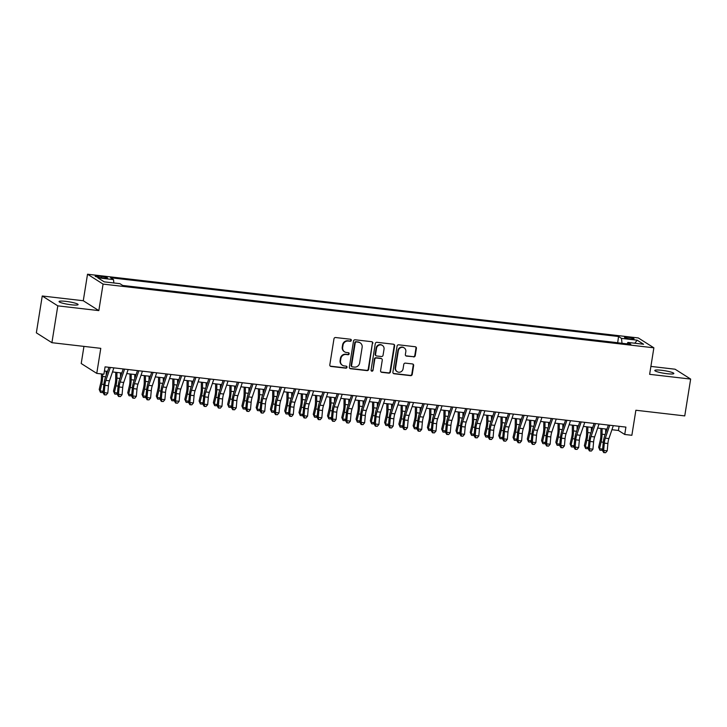 <?xml version="1.0" encoding="UTF-8"?>
<svg xmlns="http://www.w3.org/2000/svg" width="727" height="727" viewBox="0 0 727 727"><rect width="100%" height="100%" fill="white"/><g stroke="black" fill="none" stroke-linecap="round" stroke-linejoin="round"><path stroke-width="1.09" d="M351.314 340.372A1.036 0.972 122.4 0 0 350.496 339.245L335.61 337.528A1.481 1.399 122.4 0 0 333.975 338.809L329.813 364.836A1.481 1.399 122.4 0 0 330.976 366.444L345.861 368.171A1.036 0.972 122.4 0 0 346.579 366.281A1.036 0.972 122.4 0 0 346.179 366.144L344.262 365.926A4.735 4.462 122.4 0 1 340.518 360.774L340.863 358.611A4.735 4.462 122.4 0 1 346.088 354.494L348.015 354.721A1.036 0.972 122.4 0 0 348.733 352.831A1.036 0.972 122.4 0 0 348.342 352.695L346.415 352.477A4.735 4.462 122.4 0 1 342.671 347.324L343.017 345.161A4.735 4.462 122.4 0 1 348.242 341.054L350.169 341.272A1.036 0.972 122.4 0 0 351.314 340.372M344.616 351.841L344.198 351.577A4.735 4.462 122.4 0 1 342.253 347.061L342.599 344.889A4.735 4.462 122.4 0 1 347.824 340.781L349.751 341.008A1.036 0.972 122.4 0 0 350.659 339.282M330.222 366.099A1.481 1.399 122.4 0 0 330.558 366.181L345.443 367.898A1.036 0.972 122.4 0 0 346.343 366.181M342.462 365.29L342.044 365.027A4.735 4.462 122.4 0 1 340.1 360.51L340.445 358.338A4.735 4.462 122.4 0 1 345.67 354.231L347.597 354.458A1.036 0.972 122.4 0 0 348.497 352.731M661.634 370.288A9.642 1.318 9.1 0 0 654.8 370.47A9.642 1.318 9.1 0 0 667.013 373.705A9.642 1.318 9.1 0 0 673.838 373.524A9.642 1.318 9.1 0 0 661.634 370.288M65.884 301.369A9.642 1.318 9.1 0 0 59.06 301.551A9.642 1.318 9.1 0 0 71.264 304.786A9.642 1.318 9.1 0 0 78.098 304.604A9.642 1.318 9.1 0 0 65.884 301.369M627.955 337.292A4.816 0.663 9.1 0 0 624.538 337.383A4.816 0.663 9.1 0 0 630.645 339A4.816 0.663 9.1 0 0 634.053 338.909A4.816 0.663 9.1 0 0 627.955 337.292M413.599 356.93A1.481 1.399 122.4 0 0 415.235 355.648L416.407 348.351A1.481 1.399 122.4 0 0 415.235 346.743L398.705 344.825A1.481 1.399 122.4 0 0 397.078 346.107L392.907 372.142A1.481 1.399 122.4 0 0 394.079 373.751L410.601 375.659A1.481 1.399 122.4 0 0 412.236 374.378L413.645 365.554A1.481 1.399 122.4 0 0 412.482 363.945L405.402 363.127A1.481 1.399 122.4 0 0 403.776 364.409L403.076 368.789A3.953 3.735 122.4 0 1 397.206 371.697A3.953 3.735 122.4 0 1 395.579 367.917L398.323 350.787A3.953 3.735 122.4 0 1 404.185 347.879A3.953 3.735 122.4 0 1 405.82 351.65L405.357 354.503A1.481 1.399 122.4 0 0 406.529 356.112L413.181 356.666A1.481 1.399 122.4 0 0 414.817 355.385L415.98 348.079A1.481 1.399 122.4 0 0 415.571 346.824M57.806 305.858L98.827 310.611L83.278 300.742L42.248 295.998L57.806 305.858L51.908 342.69L100.78 348.342L96.764 373.387L103.906 374.214L105.079 366.853L625.911 427.103L624.729 434.473L631.863 435.291L635.88 410.246L684.752 415.908L690.65 379.076L675.092 369.216L650.892 366.408M98.827 310.611L103.08 284.093L653.873 347.815L649.629 374.332L690.65 379.076M372.842 343.308A1.481 1.399 122.4 0 0 371.679 341.699L355.149 339.791A1.481 1.399 122.4 0 0 353.513 341.072L349.351 367.099A1.481 1.399 122.4 0 0 350.514 368.707L367.044 370.616A1.481 1.399 122.4 0 0 368.68 369.334L372.424 343.044A1.481 1.399 122.4 0 0 372.015 341.781M376.931 342.308L393.452 344.216A1.481 1.399 122.4 0 1 394.625 345.825L390.454 371.851A1.481 1.399 122.4 0 1 388.827 373.142L381.748 372.324A1.481 1.399 122.4 0 1 380.584 370.715L382.275 360.156A1.481 1.399 122.4 0 0 381.102 358.547L376.413 358.002A1.481 1.399 122.4 0 0 374.778 359.292L373.015 370.279A1.036 0.972 122.4 0 1 371.488 371.043A1.036 0.972 122.4 0 1 371.061 370.052L375.296 343.589A1.481 1.399 122.4 0 1 376.931 342.308M51.908 342.69L36.35 332.83L42.248 295.998M101.062 277.714L104.206 278.077A4.671 0.636 9.1 0 0 107.514 277.987A4.671 0.636 9.1 0 0 101.598 276.424L98.463 276.06A4.671 0.636 9.1 0 0 95.155 276.151A4.671 0.636 9.1 0 0 101.062 277.714M103.08 284.093L87.522 274.224L638.315 337.946L653.873 347.815M617.677 342.771L618.55 336.51L110.568 277.741L113.512 279.613L113.866 282.967M618.55 336.51L621.494 338.382L637.188 340.191L643.586 344.244L627.883 342.426L630.827 344.298L122.845 285.529L119.9 283.657L104.206 281.849L97.809 277.796L113.512 279.613M617.559 342.699L122.727 285.457M83.95 346.397L81.215 363.527L96.764 373.387M83.278 300.742L87.522 274.224M611.916 429.721L618.423 430.475L624.729 434.473M104.415 371.006L107.532 371.37M112.494 371.942L121.809 373.015M126.762 373.587L136.076 374.669M141.029 375.241L150.344 376.322M155.305 376.895L164.611 377.967M169.573 378.54L178.887 379.621M183.84 380.194L193.155 381.275M198.107 381.848L207.422 382.92M212.375 383.492L221.69 384.574M226.651 385.146L235.957 386.228M240.919 386.8L250.233 387.873M255.186 388.445L264.501 389.527M269.453 390.099L278.768 391.181M283.721 391.753L293.036 392.825M297.997 393.398L307.303 394.479M312.265 395.052L321.579 396.133M326.532 396.706L335.847 397.778M340.799 398.351L350.114 399.432M355.076 400.004L364.381 401.077M369.343 401.658L378.658 402.731M383.611 403.303L392.925 404.385M397.878 404.957L407.193 406.029M412.145 406.611L421.46 407.683M426.422 408.256L435.727 409.337M440.689 409.91L450.004 410.982M454.957 411.564L464.271 412.636M469.224 413.209L478.539 414.29M483.491 414.863L492.806 415.935M497.768 416.507L507.073 417.589M512.035 418.161L521.35 419.243M526.303 419.815L535.617 420.888M540.57 421.46L549.885 422.541M554.846 423.114L564.152 424.195M569.114 424.768L578.428 425.84M583.381 426.413L592.696 427.494M597.649 428.067L606.963 429.148M619.095 426.313L618.423 430.475M627.883 342.426L627.101 343.862M622.012 343.271L621.494 338.382M637.188 340.191L634.798 343.226M349.76 368.362A1.481 1.399 122.4 0 0 350.096 368.444L366.626 370.352A1.481 1.399 122.4 0 0 368.253 369.071L372.424 343.044M356.366 341.99A1.036 0.972 122.4 0 0 355.221 342.89L351.559 365.736A1.036 0.972 122.4 0 0 352.377 366.862L354.412 367.099A4.735 4.462 122.4 0 0 359.638 362.991L362.137 347.37A4.735 4.462 122.4 0 0 358.393 342.226L355.948 341.726A1.036 0.972 122.4 0 0 354.803 342.626L355.221 342.89M351.986 366.726L351.568 366.453A1.036 0.972 122.4 0 1 351.141 365.472L354.803 342.626M360.192 342.853L359.765 342.59A4.735 4.462 122.4 0 0 357.975 341.963L358.393 342.226M355.948 341.726L357.975 341.963M380.993 371.97A1.481 1.399 122.4 0 0 381.33 372.051L388.4 372.869A1.481 1.399 122.4 0 0 390.035 371.588L394.207 345.561A1.481 1.399 122.4 0 0 393.789 344.307M381.666 358.747L381.239 358.484A1.481 1.399 122.4 0 0 380.684 358.284L375.986 357.739A1.481 1.399 122.4 0 0 374.36 359.02L373.015 370.279M371.288 370.879A1.036 0.972 122.4 0 0 372.597 370.016M384.029 349.205A3.953 3.735 122.4 0 0 382.402 345.434A3.953 3.735 122.4 0 0 376.531 348.333L375.568 354.376A1.481 1.399 122.4 0 0 376.731 355.985L381.43 356.521A1.481 1.399 122.4 0 0 383.056 355.239L384.029 349.205M382.402 345.434L381.975 345.161A3.953 3.735 122.4 0 0 376.113 348.069L376.531 348.333M376.177 355.785L375.759 355.521A1.481 1.399 122.4 0 1 375.15 354.104L376.113 348.069M405.775 355.767A1.481 1.399 122.4 0 0 406.111 355.848L413.181 356.666M404.185 347.879L403.767 347.615A3.953 3.735 122.4 0 0 397.905 350.514L398.323 350.787M397.206 371.697L396.788 371.424A3.953 3.735 122.4 0 1 395.161 367.653L397.905 350.514M393.316 373.396A1.481 1.399 122.4 0 0 393.652 373.478L410.182 375.396A1.481 1.399 122.4 0 0 411.818 374.105L413.227 365.29A1.481 1.399 122.4 0 0 412.818 364.027M101.453 373.932L101.416 377.558A7.534 2.263 96.6 0 1 100.799 382.729L99.217 389.463L100.108 390.935L101.689 384.201A11.296 3.399 -83.4 0 0 102.625 376.441L102.643 374.069M103.17 391.699L101.916 392.571L100.49 392.407L99.217 389.463M100.49 392.407L100.108 390.935L103.207 391.29M106.206 375.259L106.242 371.215M113.885 367.871L109.459 380.812A7.534 2.263 -83.4 0 0 108.459 385.746L107.796 393.053L104.225 392.644L104.77 394.761L104.306 394.825L106.197 394.925L104.77 394.761M110.322 367.453L105.888 380.394A7.534 2.263 -83.4 0 0 104.897 385.328L104.225 392.644L103.07 392.807L103.743 385.501A11.296 3.399 96.6 0 1 105.233 378.095L108.932 367.299M103.07 392.807L104.306 394.825M106.197 394.925L107.796 393.053M115.757 372.315L115.684 379.212A7.534 2.263 96.6 0 1 115.066 384.383L113.485 391.117L114.375 392.58L115.956 385.855A11.296 3.399 -83.4 0 0 116.893 378.095L116.947 372.46M117.438 393.343L116.184 394.225L114.757 394.061L113.485 391.117M114.757 394.061L114.375 392.58L117.483 392.943M120.473 376.913L120.518 372.869M130.024 373.969L129.96 380.857A7.534 2.263 96.6 0 1 129.333 386.037L127.752 392.771L128.643 394.234L130.224 387.5A11.296 3.399 -83.4 0 0 131.16 379.739L131.214 374.105M131.714 394.997L130.451 395.87L129.024 395.706L127.752 392.771M129.024 395.706L128.643 394.234L131.751 394.597M134.74 378.558L134.786 374.523M144.291 375.623L144.228 382.511A7.534 2.263 96.6 0 1 143.601 387.682L142.019 394.416L142.919 395.888L144.5 389.154A11.296 3.399 -83.4 0 0 145.427 381.393L145.482 375.759M145.982 396.651L144.728 397.524L143.301 397.36L142.019 394.416M143.301 397.36L142.919 395.888L146.018 396.242M149.017 380.212L149.053 376.168M158.559 377.268L158.495 384.165A7.534 2.263 96.6 0 1 157.877 389.336L156.296 396.07L157.186 397.533L158.768 390.808A11.296 3.399 -83.4 0 0 159.704 383.047L159.758 377.404M160.249 398.296L158.995 399.178L157.568 399.014L156.296 396.07M157.568 399.014L157.186 397.533L160.285 397.896M163.284 381.866L163.321 377.822M128.152 369.516L123.726 382.457A7.534 2.263 -83.4 0 0 122.736 387.4L122.063 394.706L118.492 394.298L119.046 396.415L118.583 396.479L120.473 396.578L119.046 396.415M124.59 369.107L120.164 382.048A7.534 2.263 -83.4 0 0 119.164 386.982L118.492 394.298L117.338 394.461L118.01 387.155A11.296 3.399 96.6 0 1 119.501 379.748L123.199 368.943M117.338 394.461L118.583 396.479M120.473 396.578L122.063 394.706M142.428 371.17L137.994 384.11A7.534 2.263 -83.4 0 0 137.003 389.045L136.331 396.36L132.768 395.942L133.314 398.06L132.85 398.132L134.74 398.232L133.314 398.06M138.857 370.761L134.431 383.702A7.534 2.263 -83.4 0 0 133.432 388.636L132.768 395.942L131.605 396.115L132.278 388.8A11.296 3.399 96.6 0 1 133.777 381.402L137.467 370.597M131.605 396.115L132.85 398.132M134.74 398.232L136.331 396.36M156.696 372.824L152.27 385.764A7.534 2.263 -83.4 0 0 151.271 390.699L150.598 398.005L147.036 397.596L147.581 399.714L147.118 399.777L149.008 399.877L147.581 399.714M153.124 372.406L148.699 385.346A7.534 2.263 -83.4 0 0 147.699 390.281L147.036 397.596L145.882 397.76L146.545 390.454A11.296 3.399 96.6 0 1 148.044 383.047L151.734 372.251M145.882 397.76L147.118 399.777M149.008 399.877L150.598 398.005M170.963 374.469L166.538 387.409A7.534 2.263 -83.4 0 0 165.538 392.344L164.875 399.659L161.303 399.25L161.848 401.368L161.385 401.431L163.275 401.531L161.848 401.368M167.401 374.06L162.966 387A7.534 2.263 -83.4 0 0 161.976 391.935L161.303 399.25L160.149 399.414L160.812 392.107A11.296 3.399 96.6 0 1 162.312 384.701L166.01 373.896M160.149 399.414L161.385 401.431M163.275 401.531L164.875 399.659M172.835 378.921L172.762 385.81A7.534 2.263 96.6 0 1 172.145 390.99L170.563 397.724L171.454 399.187L173.035 392.453A11.296 3.399 -83.4 0 0 173.971 384.692L174.026 379.058M174.516 399.95L173.262 400.822L171.836 400.659L170.563 397.724M171.836 400.659L171.454 399.187L174.553 399.55M177.552 383.511L177.588 379.476M185.231 376.123L180.805 389.063A7.534 2.263 -83.4 0 0 179.805 393.998L179.142 401.313L175.57 400.895L176.116 403.012L175.661 403.085L177.542 403.185L176.116 403.012M181.668 375.714L177.243 388.654A7.534 2.263 -83.4 0 0 176.243 393.589L175.57 400.895L174.416 401.068L175.089 393.752A11.296 3.399 96.6 0 1 176.579 386.355L180.278 375.55M174.416 401.068L175.661 403.085M177.542 403.185L179.142 401.313M187.103 380.575L187.03 387.464A7.534 2.263 96.6 0 1 186.412 392.635L184.831 399.368L185.721 400.841L187.302 394.107A11.296 3.399 -83.4 0 0 188.238 386.346L188.293 380.712M188.793 401.604L187.53 402.476L186.103 402.313L184.831 399.368M186.103 402.313L185.721 400.841L188.829 401.195M191.819 385.165L191.864 381.121M199.498 377.776L195.072 390.717A7.534 2.263 -83.4 0 0 194.082 395.652L193.409 402.958L189.847 402.549L190.392 404.666L189.929 404.73L191.819 404.83L190.392 404.666M195.936 377.358L191.51 390.299A7.534 2.263 -83.4 0 0 190.51 395.234L189.847 402.549L188.684 402.713L189.356 395.406A11.296 3.399 96.6 0 1 190.847 388L194.545 377.195M188.684 402.713L189.929 404.73M191.819 404.83L193.409 402.958M201.37 382.22L201.306 389.118A7.534 2.263 96.6 0 1 200.679 394.288L199.098 401.022L199.998 402.485L201.579 395.761A11.296 3.399 -83.4 0 0 202.506 388L202.56 382.357M203.06 403.249L201.806 404.13L200.37 403.967L199.098 401.022M200.37 403.967L199.998 402.485L203.097 402.849M206.086 386.819L206.132 382.775M213.774 379.421L209.349 392.362A7.534 2.263 -83.4 0 0 208.349 397.296L207.677 404.612L204.114 404.203L204.66 406.32L204.196 406.384L206.086 406.484L204.66 406.32M210.203 379.012L205.777 391.953A7.534 2.263 -83.4 0 0 204.778 396.887L204.114 404.203L202.96 404.366L203.624 397.06A11.296 3.399 96.6 0 1 205.123 389.654L208.813 378.849M202.96 404.366L204.196 406.384M206.086 406.484L207.677 404.612M215.637 383.874L215.574 390.762A7.534 2.263 96.6 0 1 214.947 395.942L213.365 402.667L214.265 404.139L215.846 397.405A11.296 3.399 -83.4 0 0 216.773 389.645L216.828 384.01M217.328 404.903L216.073 405.775L214.647 405.611L213.365 402.667M214.647 405.611L214.265 404.139L217.364 404.503M220.363 388.463L220.399 384.429M228.042 381.075L223.616 394.016A7.534 2.263 -83.4 0 0 222.616 398.95L221.953 406.266L218.382 405.848L218.927 407.965L218.463 408.038L220.354 408.129L218.927 407.965M224.47 380.657L220.045 393.607A7.534 2.263 -83.4 0 0 219.045 398.541L218.382 405.848L217.228 406.02L217.891 398.705A11.296 3.399 96.6 0 1 219.39 391.308L223.089 380.503M217.228 406.02L218.463 408.038M220.354 408.129L221.953 406.266M229.905 385.528L229.841 392.416A7.534 2.263 96.6 0 1 229.223 397.587L227.642 404.321L228.532 405.793L230.114 399.059A11.296 3.399 -83.4 0 0 231.05 391.299L231.104 385.664M231.595 406.557L230.341 407.429L228.914 407.265L227.642 404.321M228.914 407.265L228.532 405.793L231.631 406.148M234.63 390.117L234.667 386.073M242.309 382.729L237.883 395.67A7.534 2.263 -83.4 0 0 236.884 400.604L236.22 407.911L232.649 407.502L233.194 409.619L232.731 409.683L234.621 409.783L233.194 409.619M238.747 382.311L234.312 395.252A7.534 2.263 -83.4 0 0 233.322 400.186L232.649 407.502L231.495 407.665L232.158 400.359A11.296 3.399 96.6 0 1 233.658 392.953L237.356 382.148M231.495 407.665L232.731 409.683M234.621 409.783L236.22 407.911M244.181 387.173L244.108 394.07A7.534 2.263 96.6 0 1 243.49 399.241L241.909 405.975L242.8 407.438L244.381 400.713A11.296 3.399 -83.4 0 0 245.317 392.953L245.372 387.309M245.862 408.201L244.608 409.083L243.181 408.91L241.909 405.975M243.181 408.91L242.8 407.438L245.899 407.802M248.898 391.771L248.934 387.727M256.576 384.374L252.151 397.315A7.534 2.263 -83.4 0 0 251.151 402.249L250.488 409.565L246.916 409.147L247.462 411.273L247.007 411.337L248.888 411.437L247.462 411.273M253.014 383.965L248.589 396.906A7.534 2.263 -83.4 0 0 247.589 401.84L246.916 409.147L245.762 409.319L246.435 402.013A11.296 3.399 96.6 0 1 247.925 394.607L251.624 383.801M245.762 409.319L247.007 411.337M248.888 411.437L250.488 409.565M258.448 388.827L258.376 395.715A7.534 2.263 96.6 0 1 257.758 400.895L256.177 407.62L257.067 409.092L258.648 402.358A11.296 3.399 -83.4 0 0 259.584 394.597L259.639 388.963M260.139 409.855L258.876 410.728L257.449 410.564L256.177 407.62M257.449 410.564L257.067 409.092L260.175 409.446M263.165 393.416L263.21 389.372M270.853 386.028L266.418 398.969A7.534 2.263 -83.4 0 0 265.428 403.903L264.755 411.218L261.193 410.8L261.738 412.918L261.275 412.991L263.165 413.081L261.738 412.918M267.282 385.61L262.856 398.55A7.534 2.263 -83.4 0 0 261.856 403.494L261.193 410.8L260.03 410.973L260.702 403.658A11.296 3.399 96.6 0 1 262.193 396.251L265.891 385.455M260.03 410.973L261.275 412.991M263.165 413.081L264.755 411.218M272.716 390.481L272.652 397.369A7.534 2.263 96.6 0 1 272.025 402.54L270.444 409.274L271.344 410.746L272.925 404.012A11.296 3.399 -83.4 0 0 273.852 396.251L273.906 390.617M274.406 411.509L273.152 412.382L271.725 412.218L270.444 409.274M271.725 412.218L271.344 410.746L274.442 411.1M277.441 395.07L277.478 391.026M285.12 387.682L280.695 400.622A7.534 2.263 -83.4 0 0 279.695 405.557L279.023 412.863L275.46 412.454L276.006 414.572L275.542 414.635L277.432 414.735L276.006 414.572M281.549 387.264L277.123 400.204A7.534 2.263 -83.4 0 0 276.124 405.139L275.46 412.454L274.306 412.618L274.97 405.312A11.296 3.399 96.6 0 1 276.469 397.905L280.159 387.1M274.306 412.618L275.542 414.635M277.432 414.735L279.023 412.863M299.388 389.327L294.962 402.267A7.534 2.263 -83.4 0 0 293.962 407.202L293.299 414.517L289.728 414.099L290.273 416.226L289.809 416.289L291.7 416.389L290.273 416.226M295.816 388.918L291.391 401.858A7.534 2.263 -83.4 0 0 290.4 406.793L289.728 414.099L288.574 414.272L289.237 406.966A11.296 3.399 96.6 0 1 290.736 399.559L294.435 388.754M288.574 414.272L289.809 416.289M291.7 416.389L293.299 414.517M313.655 390.981L309.229 403.921A7.534 2.263 -83.4 0 0 308.23 408.856L307.566 416.171L303.995 415.753L304.54 417.871L304.077 417.943L305.967 418.034L304.54 417.871M310.093 390.563L305.658 403.503A7.534 2.263 -83.4 0 0 304.668 408.447L303.995 415.753L302.841 415.926L303.513 408.61A11.296 3.399 96.6 0 1 305.004 401.204L308.702 390.408M302.841 415.926L304.077 417.943M305.967 418.034L307.566 416.171M286.983 392.126L286.92 399.023A7.534 2.263 96.6 0 1 286.293 404.194L284.711 410.928L285.611 412.391L287.192 405.666A11.296 3.399 -83.4 0 0 288.119 397.905L288.183 392.262M288.674 413.154L287.419 414.036L285.993 413.863L284.711 410.928M285.993 413.863L285.611 412.391L288.71 412.754M291.709 396.724L291.745 392.68M301.26 393.78L301.187 400.668A7.534 2.263 96.6 0 1 300.569 405.848L298.988 412.572L299.878 414.045L301.46 407.311A11.296 3.399 -83.4 0 0 302.396 399.55L302.45 393.916M302.941 414.808L301.687 415.68L300.26 415.517L298.988 412.572M300.26 415.517L299.878 414.045L302.977 414.399M305.976 398.369L306.012 394.325M315.527 395.424L315.454 402.322A7.534 2.263 96.6 0 1 314.836 407.493L313.255 414.226L314.146 415.699L315.727 408.965A11.296 3.399 -83.4 0 0 316.663 401.204L316.718 395.57M317.208 416.462L315.954 417.334L314.527 417.171L313.255 414.226M314.527 417.171L314.146 415.699L317.254 416.053M320.243 400.023L320.289 395.979M327.922 392.625L323.497 405.575A7.534 2.263 -83.4 0 0 322.506 410.51L321.834 417.816L318.262 417.407L318.817 419.524L318.353 419.588L320.243 419.688L318.817 419.524M324.36 392.216L319.935 405.157A7.534 2.263 -83.4 0 0 318.935 410.092L318.262 417.407L317.108 417.571L317.781 410.264A11.296 3.399 96.6 0 1 319.271 402.858L322.97 392.053M317.108 417.571L318.353 419.588M320.243 419.688L321.834 417.816M329.794 397.078L329.731 403.976A7.534 2.263 96.6 0 1 329.104 409.147L327.523 415.88L328.413 417.343L329.994 410.61A11.296 3.399 -83.4 0 0 330.93 402.858L330.985 397.215M331.485 418.107L330.222 418.988L328.795 418.816L327.523 415.88M328.795 418.816L328.413 417.343L331.521 417.707M334.511 401.667L334.556 397.633M342.199 394.279L337.764 407.22A7.534 2.263 -83.4 0 0 336.774 412.154L336.101 419.47L332.539 419.052L333.084 421.178L332.621 421.242L334.511 421.342L333.084 421.178M338.628 393.87L334.202 406.811A7.534 2.263 -83.4 0 0 333.202 411.746L332.539 419.052L331.376 419.225L332.048 411.909A11.296 3.399 96.6 0 1 333.548 404.512L337.237 393.707M331.376 419.225L332.621 421.242M334.511 421.342L336.101 419.47M344.062 398.732L343.998 405.621A7.534 2.263 96.6 0 1 343.371 410.8L341.79 417.525L342.69 418.997L344.271 412.264A11.296 3.399 -83.4 0 0 345.198 404.503L345.252 398.869M345.752 419.761L344.498 420.633L343.071 420.47L341.79 417.525M343.071 420.47L342.69 418.997L345.788 419.352M348.787 403.321L348.824 399.277M356.466 395.933L352.041 408.874A7.534 2.263 -83.4 0 0 351.041 413.808L350.369 421.115L346.806 420.706L347.352 422.823L346.888 422.896L348.778 422.987L347.352 422.823M352.895 395.515L348.469 408.456A7.534 2.263 -83.4 0 0 347.47 413.399L346.806 420.706L345.652 420.878L346.316 413.563A11.296 3.399 96.6 0 1 347.815 406.157L351.505 395.361M345.652 420.878L346.888 422.896M348.778 422.987L350.369 421.115M358.329 400.377L358.266 407.274A7.534 2.263 96.6 0 1 357.648 412.445L356.066 419.179L356.957 420.651L358.538 413.917A11.296 3.399 -83.4 0 0 359.474 406.157L359.529 400.522M360.019 421.415L358.765 422.287L357.339 422.123L356.066 419.179M357.339 422.123L356.957 420.651L360.056 421.006M363.055 404.975L363.091 400.931M370.734 397.578L366.308 410.519A7.534 2.263 -83.4 0 0 365.308 415.462L364.645 422.769L361.074 422.36L361.619 424.477L361.155 424.541L363.046 424.641L361.619 424.477M367.162 397.169L362.737 410.11A7.534 2.263 -83.4 0 0 361.746 415.044L361.074 422.36L359.92 422.523L360.583 415.217A11.296 3.399 96.6 0 1 362.082 407.811L365.781 397.006M359.92 422.523L361.155 424.541M363.046 424.641L364.645 422.769M372.606 402.031L372.533 408.928A7.534 2.263 96.6 0 1 371.915 414.099L370.334 420.833L371.224 422.296L372.806 415.562A11.296 3.399 -83.4 0 0 373.742 407.802L373.796 402.167M374.287 423.059L373.033 423.941L371.606 423.768L370.334 420.833M371.606 423.768L371.224 422.296L374.323 422.66M377.322 406.62L377.358 402.585M385.001 399.232L380.575 412.173A7.534 2.263 -83.4 0 0 379.576 417.107L378.912 424.423L375.341 424.005L375.886 426.131L375.423 426.195L377.313 426.295L375.886 426.131M381.439 398.823L377.013 411.764A7.534 2.263 -83.4 0 0 376.013 416.698L375.341 424.005L374.187 424.177L374.859 416.862A11.296 3.399 96.6 0 1 376.35 409.465L380.048 398.66M374.187 424.177L375.423 426.195M377.313 426.295L378.912 424.423M386.873 403.685L386.8 410.573A7.534 2.263 96.6 0 1 386.182 415.753L384.601 422.478L385.492 423.95L387.073 417.216A11.296 3.399 -83.4 0 0 388.009 409.455L388.064 403.821M388.563 424.713L387.3 425.586L385.873 425.422L384.601 422.478M385.873 425.422L385.492 423.95L388.6 424.304M391.589 408.274L391.635 404.23M399.268 400.886L394.843 413.827A7.534 2.263 -83.4 0 0 393.852 418.761L393.18 426.067L389.617 425.658L390.163 427.776L389.699 427.849L391.589 427.939L390.163 427.776M395.706 400.468L391.28 413.409A7.534 2.263 -83.4 0 0 390.281 418.352L389.617 425.658L388.454 425.831L389.127 418.516A11.296 3.399 96.6 0 1 390.617 411.109L394.316 400.313M388.454 425.831L389.699 427.849M391.589 427.939L393.18 426.067M401.14 405.33L401.077 412.227A7.534 2.263 96.6 0 1 400.45 417.398L398.869 424.132L399.759 425.604L401.349 418.87A11.296 3.399 -83.4 0 0 402.276 411.109L402.331 405.475M402.831 426.358L401.577 427.24L400.141 427.076L398.869 424.132M400.141 427.076L399.759 425.604L402.867 425.958M405.857 409.928L405.902 405.884M413.545 402.531L409.119 415.471A7.534 2.263 -83.4 0 0 408.12 420.415L407.447 427.721L403.885 427.312L404.43 429.43L403.967 429.493L405.857 429.593L404.43 429.43M409.973 402.122L405.548 415.062A7.534 2.263 -83.4 0 0 404.548 419.997L403.885 427.312L402.731 427.476L403.394 420.17A11.296 3.399 96.6 0 1 404.894 412.763L408.583 401.958M402.731 427.476L403.967 429.493M405.857 429.593L407.447 427.721M415.408 406.984L415.344 413.881A7.534 2.263 96.6 0 1 414.717 419.052L413.136 425.786L414.036 427.249L415.617 420.515A11.296 3.399 -83.4 0 0 416.544 412.754L416.598 407.12M417.098 428.012L415.844 428.894L414.417 428.721L413.136 425.786M414.417 428.721L414.036 427.249L417.134 427.612M420.133 411.573L420.17 407.538M427.812 404.185L423.387 417.125A7.534 2.263 -83.4 0 0 422.387 422.06L421.724 429.375L418.152 428.957L418.697 431.075L418.234 431.147L420.124 431.247L418.697 431.075M424.241 403.776L419.815 416.716A7.534 2.263 -83.4 0 0 418.816 421.651L418.152 428.957L416.998 429.13L417.661 421.814A11.296 3.399 96.6 0 1 419.161 414.417L422.86 403.612M416.998 429.13L418.234 431.147M420.124 431.247L421.724 429.375M429.675 408.638L429.612 415.526A7.534 2.263 96.6 0 1 428.994 420.706L427.412 427.431L428.303 428.903L429.884 422.169A11.296 3.399 -83.4 0 0 430.82 414.408L430.875 408.774M431.365 429.666L430.111 430.538L428.685 430.375L427.412 427.431M428.685 430.375L428.303 428.903L431.402 429.257M434.401 413.227L434.437 409.183M443.952 410.282L443.879 417.18A7.534 2.263 96.6 0 1 443.261 422.351L441.68 429.084L442.57 430.548L444.152 423.823A11.296 3.399 -83.4 0 0 445.088 416.062L445.142 410.428M445.633 431.311L444.379 432.192L442.952 432.029L441.68 429.084M442.952 432.029L442.57 430.548L445.669 430.911M448.668 414.881L448.704 410.837M458.219 411.936L458.146 418.834A7.534 2.263 96.6 0 1 457.528 424.005L455.947 430.738L456.838 432.202L458.419 425.468A11.296 3.399 -83.4 0 0 459.355 417.707L459.409 412.073M459.909 432.965L458.646 433.837L457.219 433.674L455.947 430.738M457.219 433.674L456.838 432.202L459.946 432.565M462.935 416.526L462.981 412.491M442.08 405.839L437.654 418.779A7.534 2.263 -83.4 0 0 436.654 423.714L435.991 431.02L432.42 430.611L432.965 432.729L432.501 432.801L434.392 432.892L432.965 432.729M438.517 405.421L434.083 418.361A7.534 2.263 -83.4 0 0 433.092 423.305L432.42 430.611L431.265 430.784L431.929 423.468A11.296 3.399 96.6 0 1 433.428 416.062L437.127 405.266M431.265 430.784L432.501 432.801M434.392 432.892L435.991 431.02M456.347 407.483L451.921 420.424A7.534 2.263 -83.4 0 0 450.922 425.368L450.258 432.674L446.687 432.265L447.232 434.382L446.778 434.446L448.659 434.546L447.232 434.382M452.785 407.075L448.359 420.015A7.534 2.263 -83.4 0 0 447.359 424.95L446.687 432.265L445.533 432.429L446.205 425.122A11.296 3.399 96.6 0 1 447.696 417.716L451.394 406.911M445.533 432.429L446.778 434.446M448.659 434.546L450.258 432.674M470.623 409.137L466.189 422.078A7.534 2.263 -83.4 0 0 465.198 427.013L464.526 434.328L460.963 433.91L461.509 436.027L461.045 436.1L462.935 436.2L461.509 436.027M467.052 408.728L462.626 421.669A7.534 2.263 -83.4 0 0 461.627 426.604L460.963 433.91L459.8 434.083L460.473 426.767A11.296 3.399 96.6 0 1 461.963 419.37L465.662 408.565M459.8 434.083L461.045 436.1M462.935 436.2L464.526 434.328M472.486 413.59L472.423 420.479A7.534 2.263 96.6 0 1 471.796 425.649L470.215 432.383L471.114 433.855L472.695 427.122A11.296 3.399 -83.4 0 0 473.622 419.361L473.677 413.727M474.177 434.619L472.923 435.491L471.496 435.328L470.215 432.383M471.496 435.328L471.114 433.855L474.213 434.21M477.212 418.179L477.248 414.136M484.891 410.791L480.465 423.732A7.534 2.263 -83.4 0 0 479.466 428.666L478.793 435.973L475.231 435.564L475.776 437.681L475.313 437.754L477.203 437.845L475.776 437.681M481.319 410.373L476.894 423.314A7.534 2.263 -83.4 0 0 475.894 428.248L475.231 435.564L474.077 435.737L474.74 428.421A11.296 3.399 96.6 0 1 476.24 421.015L479.929 410.219M474.077 435.737L475.313 437.754M477.203 437.845L478.793 435.973M486.754 415.235L486.69 422.133A7.534 2.263 96.6 0 1 486.063 427.303L484.482 434.037L485.382 435.5L486.963 428.776A11.296 3.399 -83.4 0 0 487.89 421.015L487.953 415.381M488.444 436.264L487.19 437.145L485.763 436.982L484.482 434.037M485.763 436.982L485.382 435.5L488.48 435.864M491.479 419.833L491.516 415.789M499.158 412.436L494.733 425.377A7.534 2.263 -83.4 0 0 493.733 430.32L493.07 437.627L489.498 437.218L490.043 439.335L489.58 439.399L491.47 439.499L490.043 439.335M495.587 412.027L491.161 424.968A7.534 2.263 -83.4 0 0 490.171 429.902L489.498 437.218L488.344 437.381L489.007 430.075A11.296 3.399 96.6 0 1 490.507 422.669L494.206 411.864M488.344 437.381L489.58 439.399M491.47 439.499L493.07 437.627M501.03 416.889L500.958 423.777A7.534 2.263 96.6 0 1 500.34 428.957L498.758 435.691L499.649 437.154L501.23 430.42A11.296 3.399 -83.4 0 0 502.166 422.66L502.221 417.025M502.711 437.918L501.457 438.79L500.031 438.626L498.758 435.691M500.031 438.626L499.649 437.154L502.748 437.518M505.747 421.478L505.783 417.443M513.426 414.09L509 427.031A7.534 2.263 -83.4 0 0 508 431.965L507.337 439.281L503.766 438.863L504.311 440.98L503.847 441.053L505.738 441.153L504.311 440.98M509.863 413.681L505.429 426.622A7.534 2.263 -83.4 0 0 504.438 431.556L503.766 438.863L502.611 439.035L503.284 431.72A11.296 3.399 96.6 0 1 504.774 424.323L508.473 413.518M502.611 439.035L503.847 441.053M505.738 441.153L507.337 439.281M515.298 418.543L515.225 425.431A7.534 2.263 96.6 0 1 514.607 430.602L513.026 437.336L513.916 438.808L515.498 432.074A11.296 3.399 -83.4 0 0 516.434 424.314L516.488 418.679M516.979 439.571L515.725 440.444L514.298 440.28L513.026 437.336M514.298 440.28L513.916 438.808L517.024 439.163M520.014 423.132L520.059 419.088M527.693 415.744L523.267 428.685A7.534 2.263 -83.4 0 0 522.277 433.619L521.604 440.925L518.033 440.517L518.587 442.634L518.124 442.698L520.014 442.798L518.587 442.634M524.131 415.326L519.705 428.267A7.534 2.263 -83.4 0 0 518.705 433.201L518.033 440.517L516.879 440.68L517.551 433.374A11.296 3.399 96.6 0 1 519.042 425.967L522.74 415.172M516.879 440.68L518.124 442.698M520.014 442.798L521.604 440.925M529.565 420.188L529.501 427.085A7.534 2.263 96.6 0 1 528.874 432.256L527.293 438.99L528.184 440.453L529.765 433.728A11.296 3.399 -83.4 0 0 530.701 425.967L530.755 420.324M531.255 441.216L529.992 442.098L528.565 441.934L527.293 438.99M528.565 441.934L528.184 440.453L531.292 440.816M534.281 424.786L534.327 420.742M543.832 421.842L543.769 428.73A7.534 2.263 96.6 0 1 543.142 433.91L541.56 440.644L542.46 442.107L544.041 435.373A11.296 3.399 -83.4 0 0 544.968 427.612L545.023 421.978M545.523 442.87L544.269 443.743L542.842 443.579L541.56 440.644M542.842 443.579L542.46 442.107L545.559 442.47M548.558 426.431L548.594 422.396M558.1 423.496L558.036 430.384A7.534 2.263 96.6 0 1 557.418 435.555L555.837 442.289L556.728 443.761L558.309 437.027A11.296 3.399 -83.4 0 0 559.245 429.266L559.299 423.632M559.79 444.524L558.536 445.397L557.109 445.233L555.837 442.289M557.109 445.233L556.728 443.761L559.826 444.115M562.825 428.085L562.862 424.041M541.969 417.389L537.535 430.329A7.534 2.263 -83.4 0 0 536.544 435.264L535.872 442.579L532.309 442.17L532.855 444.288L532.391 444.351L534.281 444.451L532.855 444.288M538.398 416.98L533.972 429.921A7.534 2.263 -83.4 0 0 532.973 434.855L532.309 442.17L531.146 442.334L531.819 435.028A11.296 3.399 96.6 0 1 533.318 427.621L537.008 416.816M531.146 442.334L532.391 444.351M534.281 444.451L535.872 442.579M556.237 419.043L551.811 431.983A7.534 2.263 -83.4 0 0 550.812 436.918L550.139 444.233L546.577 443.815L547.122 445.933L546.659 446.005L548.549 446.105L547.122 445.933M552.665 418.634L548.24 431.574A7.534 2.263 -83.4 0 0 547.24 436.509L546.577 443.815L545.423 443.988L546.086 436.673A11.296 3.399 96.6 0 1 547.585 429.275L551.275 418.47M545.423 443.988L546.659 446.005M548.549 446.105L550.139 444.233M570.504 420.697L566.079 433.637A7.534 2.263 -83.4 0 0 565.079 438.572L564.416 445.878L560.844 445.469L561.389 447.587L560.926 447.65L562.816 447.75L561.389 447.587M566.933 420.279L562.507 433.219A7.534 2.263 -83.4 0 0 561.517 438.154L560.844 445.469L559.69 445.633L560.353 438.326A11.296 3.399 96.6 0 1 561.853 430.92L565.551 420.124M559.69 445.633L560.926 447.65M562.816 447.75L564.416 445.878M572.376 425.141L572.303 432.038A7.534 2.263 96.6 0 1 571.686 437.209L570.104 443.943L570.995 445.406L572.576 438.681A11.296 3.399 -83.4 0 0 573.512 430.92L573.567 425.277M574.057 446.169L572.803 447.05L571.377 446.887L570.104 443.943M571.377 446.887L570.995 445.406L574.094 445.769M577.093 429.739L577.129 425.695M584.772 422.342L580.346 435.282A7.534 2.263 -83.4 0 0 579.346 440.217L578.683 447.532L575.112 447.123L575.657 449.241L575.193 449.304L577.084 449.404L575.657 449.241M581.209 421.933L576.784 434.873A7.534 2.263 -83.4 0 0 575.784 439.808L575.112 447.123L573.957 447.287L574.63 439.98A11.296 3.399 96.6 0 1 576.12 432.574L579.819 421.769M573.957 447.287L575.193 449.304M577.084 449.404L578.683 447.532M586.644 426.794L586.571 433.683A7.534 2.263 96.6 0 1 585.953 438.863L584.372 445.587L585.262 447.06L586.843 440.326A11.296 3.399 -83.4 0 0 587.779 432.565L587.834 426.931M588.334 447.823L587.071 448.695L585.644 448.532L584.372 445.587M585.644 448.532L585.262 447.06L588.37 447.423M591.36 431.384L591.405 427.349M599.039 423.995L594.613 436.936A7.534 2.263 -83.4 0 0 593.623 441.871L592.95 449.186L589.388 448.768L589.933 450.885L589.47 450.958L591.36 451.049L589.933 450.885M595.477 423.577L591.051 436.527A7.534 2.263 -83.4 0 0 590.051 441.462L589.388 448.768L588.225 448.941L588.897 441.625A11.296 3.399 96.6 0 1 590.388 434.228L594.086 423.423M588.225 448.941L589.47 450.958M591.36 451.049L592.95 449.186M600.911 428.448L600.847 435.337A7.534 2.263 96.6 0 1 600.22 440.507L598.639 447.241L599.53 448.713L601.12 441.98A11.296 3.399 -83.4 0 0 602.047 434.219L602.101 428.585M602.601 449.477L601.347 450.349L599.911 450.186L598.639 447.241M599.911 450.186L599.53 448.713L602.638 449.068M605.627 433.038L605.673 428.994M613.315 425.649L608.89 438.59A7.534 2.263 -83.4 0 0 607.89 443.525L607.218 450.831L603.655 450.422L604.201 452.539L603.737 452.603L605.627 452.703L604.201 452.539M609.744 425.231L605.318 438.172A7.534 2.263 -83.4 0 0 604.319 443.106L603.655 450.422L602.501 450.586L603.165 443.279A11.296 3.399 96.6 0 1 604.664 435.873L608.354 425.068M602.501 450.586L603.737 452.603M605.627 452.703L607.218 450.831M98.263 277.269L98.463 276.06M101.389 277.75L101.598 276.424M101.689 384.201L103.852 384.456M102.625 376.441L105.679 376.795M109.459 380.812L105.888 380.394M108.459 385.746L104.897 385.328M115.956 385.855L118.119 386.101M116.893 378.095L119.946 378.449M130.224 387.5L132.387 387.755M131.16 379.739L134.222 380.094M144.5 389.154L146.654 389.399M145.427 381.393L148.49 381.748M158.768 390.808L160.931 391.053M159.704 383.047L162.757 383.402M123.726 382.457L120.164 382.048M122.736 387.4L119.164 386.982M137.994 384.11L134.431 383.702M137.003 389.045L133.432 388.636M152.27 385.764L148.699 385.346M151.271 390.699L147.699 390.281M166.538 387.409L162.966 387M165.538 392.344L161.976 391.935M173.035 392.453L175.198 392.707M173.971 384.692L177.024 385.046M180.805 389.063L177.243 388.654M179.805 393.998L176.243 393.589M187.302 394.107L189.465 394.352M188.238 386.346L191.292 386.7M195.072 390.717L191.51 390.299M194.082 395.652L190.51 395.234M201.579 395.761L203.733 396.006M202.506 388L205.568 388.354M209.349 392.362L205.777 391.953M208.349 397.296L204.778 396.887M215.846 397.405L218 397.66M216.773 389.645L219.836 389.999M223.616 394.016L220.045 393.607M222.616 398.95L219.045 398.541M230.114 399.059L232.276 399.305M231.05 391.299L234.103 391.653M237.883 395.67L234.312 395.252M236.884 400.604L233.322 400.186M244.381 400.713L246.544 400.959M245.317 392.953L248.37 393.307M252.151 397.315L248.589 396.906M251.151 402.249L247.589 401.84M258.648 402.358L260.811 402.613M259.584 394.597L262.647 394.952M266.418 398.969L262.856 398.55M265.428 403.903L261.856 403.494M272.925 404.012L275.079 404.257M273.852 396.251L276.914 396.606M280.695 400.622L277.123 400.204M279.695 405.557L276.124 405.139M294.962 402.267L291.391 401.858M293.962 407.202L290.4 406.793M309.229 403.921L305.658 403.503M308.23 408.856L304.668 408.447M287.192 405.666L289.355 405.911M288.119 397.905L291.182 398.251M301.46 407.311L303.622 407.565M302.396 399.55L305.449 399.905M315.727 408.965L317.89 409.21M316.663 401.204L319.716 401.558M323.497 405.575L319.935 405.157M322.506 410.51L318.935 410.092M329.994 410.61L332.157 410.864M330.93 402.858L333.993 403.203M337.764 407.22L334.202 406.811M336.774 412.154L333.202 411.746M344.271 412.264L346.425 412.518M345.198 404.503L348.26 404.857M352.041 408.874L348.469 408.456M351.041 413.808L347.47 413.399M358.538 413.917L360.701 414.163M359.474 406.157L362.528 406.511M366.308 410.519L362.737 410.11M365.308 415.462L361.746 415.044M372.806 415.562L374.968 415.817M373.742 407.802L376.795 408.156M380.575 412.173L377.013 411.764M379.576 417.107L376.013 416.698M387.073 417.216L389.236 417.471M388.009 409.455L391.062 409.81M394.843 413.827L391.28 413.409M393.852 418.761L390.281 418.352M401.349 418.87L403.503 419.115M402.276 411.109L405.339 411.464M409.119 415.471L405.548 415.062M408.12 420.415L404.548 419.997M415.617 420.515L417.771 420.769M416.544 412.754L419.606 413.109M423.387 417.125L419.815 416.716M422.387 422.06L418.816 421.651M429.884 422.169L432.047 422.423M430.82 414.408L433.874 414.763M444.152 423.823L446.314 424.068M445.088 416.062L448.141 416.417M458.419 425.468L460.582 425.722M459.355 417.707L462.417 418.061M437.654 418.779L434.083 418.361M436.654 423.714L433.092 423.305M451.921 420.424L448.359 420.015M450.922 425.368L447.359 424.95M466.189 422.078L462.626 421.669M465.198 427.013L461.627 426.604M472.695 427.122L474.849 427.376M473.622 419.361L476.685 419.715M480.465 423.732L476.894 423.314M479.466 428.666L475.894 428.248M486.963 428.776L489.126 429.021M487.89 421.015L490.952 421.369M494.733 425.377L491.161 424.968M493.733 430.32L490.171 429.902M501.23 430.42L503.393 430.675M502.166 422.66L505.22 423.014M509 427.031L505.429 426.622M508 431.965L504.438 431.556M515.498 432.074L517.66 432.329M516.434 424.314L519.487 424.668M523.267 428.685L519.705 428.267M522.277 433.619L518.705 433.201M529.765 433.728L531.928 433.974M530.701 425.967L533.763 426.322M544.041 435.373L546.195 435.627M544.968 427.612L548.031 427.967M558.309 437.027L560.472 437.272M559.245 429.266L562.298 429.621M537.535 430.329L533.972 429.921M536.544 435.264L532.973 434.855M551.811 431.983L548.24 431.574M550.812 436.918L547.24 436.509M566.079 433.637L562.507 433.219M565.079 438.572L561.517 438.154M572.576 438.681L574.739 438.926M573.512 430.92L576.566 431.275M580.346 435.282L576.784 434.873M579.346 440.217L575.784 439.808M586.843 440.326L589.006 440.58M587.779 432.565L590.833 432.919M594.613 436.936L591.051 436.527M593.623 441.871L590.051 441.462M601.12 441.98L603.274 442.225M602.047 434.219L605.109 434.573M608.89 438.59L605.318 438.172M607.89 443.525L604.319 443.106"/></g></svg>

